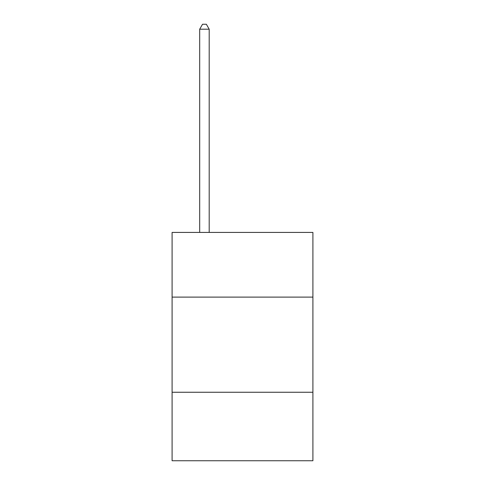 <?xml version="1.0" encoding="UTF-8"?>
<svg xmlns="http://www.w3.org/2000/svg" width="485" height="485" viewBox="0 0 485 485"><rect width="100%" height="100%" fill="white"/><g stroke="black" fill="none" stroke-linecap="round" stroke-linejoin="round"><path stroke-width="0.73" d="M312.904 297.111L312.904 232.418L172.096 232.418L172.096 297.111L312.904 297.111L312.904 460.75L172.096 460.75L172.096 297.111M312.904 392.25L172.096 392.25M209.199 232.418L209.199 29.197L199.687 29.197L199.687 232.418M199.687 29.197L202.542 24.25L206.349 24.25L209.199 29.197"/></g></svg>
